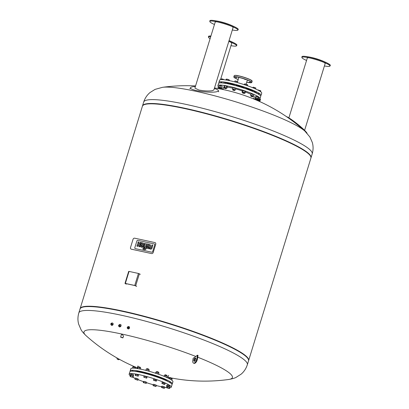 <?xml version="1.0" encoding="UTF-8"?>
<svg xmlns="http://www.w3.org/2000/svg" width="409" height="409" viewBox="0 0 409 409"><rect width="100%" height="100%" fill="white"/><g stroke="black" fill="none" stroke-linecap="round" stroke-linejoin="round"><path stroke-width="0.61" d="M126.34 284.102L125.507 283.524L134.924 285.569L136.345 286.274M129.04 271.412L128.692 271.392L124.996 283.411L125.343 283.432L129.04 271.412L138.452 273.457L134.755 285.477L125.343 283.432M140.333 274.321L138.452 273.457M126.044 284.04L124.996 283.411M136.637 286.341L135.676 285.794L139.372 273.774M134.755 285.477L135.676 285.794M168.646 381.853L170.379 382.43L170.267 382.793M171.708 378.069L169.929 377.522L171.708 378.069L171.581 378.529M169.791 377.952L169.929 377.522M171.754 380.171L172.174 378.816L169.643 377.911L169.101 377.967L168.932 378.514M170.804 379.547L171.177 378.335M169.387 378.749L169.643 377.911M163.692 379.557L163.815 379.163L165.609 379.716L165.43 380.304M165.011 375.263L165.164 374.808L166.944 375.355L165.292 374.751M166.944 375.355L166.816 375.799M166.918 377.548L167.332 376.198L167.066 375.891L164.408 375.155L164.05 376.321M166.601 377.405L167.066 375.891M165.17 376.786L165.604 375.37M155.262 376.438L155.43 375.891L157.23 376.444L157.046 377.047M158.559 372.083L156.78 371.536L158.559 372.083L158.431 372.543M156.642 371.965L156.78 371.536M158.585 374.255L159.024 372.829L158.027 372.348L155.952 371.98L155.568 373.233M157.552 373.898L158.027 372.348M156.044 373.386L156.494 371.924M145.497 373.54L145.686 372.936L147.48 373.489L147.317 374.025M148.815 369.128L147.03 368.581L148.815 369.128L148.687 369.572M146.882 369.036L147.03 368.581M148.498 371.091L148.937 369.659L147.475 369.138L146.279 368.928L145.829 370.38M147 370.687L147.475 369.138M148.83 371.183L149.203 369.971L148.937 369.659M137.005 371.663L137.179 371.086L138.978 371.643L138.866 372.006M140.307 367.282L138.528 366.735L140.307 367.282L140.18 367.742M139.357 368.918L139.776 367.548L138.242 367.124L137.7 367.18L137.276 368.555M137.777 368.637L138.242 367.124M140.43 369.128L140.773 368.028L139.776 367.548M132.107 371.142L132.199 370.845L133.753 371.229M135.251 366.899L133.549 366.49L135.251 366.899M133.4 366.945L133.549 366.49M133.651 368.156L133.994 367.052L132.792 366.842L132.388 368.156M135.583 368.32L135.456 367.573L133.994 367.052M135.236 368.279L135.456 367.573M130.277 371.392A22.04 3.027 17.1 0 1 130.164 370.871L130.814 368.76A22.04 3.027 17.1 0 1 146.984 370.682A22.04 3.027 17.1 0 1 170.267 379.23A22.04 3.027 17.1 0 1 172.941 381.72L172.291 383.831A22.04 3.027 17.1 0 1 171.903 384.199M130.164 370.871A22.04 3.027 17.1 0 1 146.33 372.798A22.04 3.027 17.1 0 1 169.617 381.341A22.04 3.027 17.1 0 1 172.291 383.831M141.529 372.568A18.446 2.536 17.1 0 1 145.517 373.483M147.337 373.954A18.446 2.536 17.1 0 1 155.287 376.362M157.066 376.98A18.446 2.536 17.1 0 1 161.938 378.846M165.507 380.048A18.661 2.566 17.1 0 1 166.8 380.733A18.661 2.566 17.1 0 1 168.125 381.577M134.878 371.352A18.661 2.566 17.1 0 1 137.066 371.454M138.958 371.709A18.661 2.566 17.1 0 1 145.624 373.12M147.45 373.591A18.661 2.566 17.1 0 1 155.4 376.004M157.179 376.617A18.661 2.566 17.1 0 1 163.794 379.235M134.888 379.194L135.231 378.085L136.386 378.274L137.869 378.79L137.526 379.905L137.859 380.232L134.888 379.194L137.526 379.905M136.386 378.274L136.044 379.388M137.869 378.79L138.201 379.123L137.859 380.232M143.232 382.579L143.574 381.464L144.05 381.387L145.573 381.796L145.231 382.911L146.279 383.397L143.232 382.579L145.231 382.911M144.05 381.387L143.707 382.497M145.573 381.796L146.621 382.282L146.279 383.397M153.022 385.426L153.365 384.312L154.515 384.501L154.173 385.615L155.987 386.464L153.349 385.753L153.022 385.426L154.173 385.615M154.515 384.501L155.998 385.022L155.655 386.132M155.998 385.022L156.33 385.35L155.987 386.464M161.483 387.379L161.826 386.27L162.301 386.188L161.959 387.303L164.53 388.197L164.055 388.279L162.531 387.87L161.483 387.379L161.959 387.303M162.301 386.188L163.825 386.597L163.482 387.712M163.825 386.597L164.873 387.088L164.53 388.197M166.836 387.839L166.504 387.512L167.659 387.701L169.474 388.55L166.836 387.839M167.128 386.449L166.846 386.403L166.504 387.512M169.346 387.062L169.817 387.435L169.474 388.55M167.946 386.766L167.659 387.701M169.484 387.108L169.142 388.223M167.634 386.684L166.591 386.193L167.066 386.116L169.633 387.011L167.634 386.684M167.066 386.116L167.409 385.002L166.928 385.084L166.591 386.193M167.409 385.002L169.975 385.902L169.633 387.011M168.927 385.411L168.585 386.525M163.672 384.22L161.862 383.371L164.495 384.082L164.827 384.409L163.672 384.22M161.862 383.371L162.199 382.262L164.837 382.967L165.17 383.294L164.827 384.409M164.837 382.967L164.495 384.082M163.355 382.451L163.012 383.56M156.008 381.106L153.441 380.206L155.435 380.539L156.483 381.024L156.008 381.106M153.441 380.206L153.779 379.097L154.259 379.015L156.826 379.915L156.483 381.024M155.778 379.424L155.435 380.539M154.259 379.015L153.917 380.13M143.728 377.144L144.07 376.029L145.226 376.219L147.041 377.067L146.698 378.182L143.728 377.144L146.698 378.182M146.708 376.74L146.366 377.855M145.226 376.219L144.883 377.333M135.185 375.406L135.527 374.296L137.526 374.624L138.574 375.114L138.232 376.224L135.185 375.406L138.232 376.224M137.526 374.624L137.184 375.738M136.003 374.215L135.66 375.329M130.246 375.053L130.589 373.944L133.227 374.649L133.554 374.981L133.211 376.091L130.246 375.053L133.211 376.091M133.227 374.649L132.884 375.764M131.739 374.133L131.396 375.247M132.93 376.045L133.472 376.295L133.129 377.41L130.082 376.592L133.129 377.41A22.04 3.027 17.1 0 0 135.144 378.371M132.378 375.953L132.081 376.919M130.875 375.488L130.558 376.51M130.082 376.592L130.711 375.431M130.338 375.769A22.04 3.027 17.1 0 1 129.137 374.209A22.04 3.027 17.1 0 1 145.302 376.137A22.04 3.027 17.1 0 1 168.59 384.68A22.04 3.027 17.1 0 1 171.264 387.17A22.04 3.027 17.1 0 1 169.715 387.768M166.616 387.625A22.04 3.027 17.1 0 1 164.786 387.369M161.662 386.802A22.04 3.027 17.1 0 1 156.269 385.549M153.232 384.736A22.04 3.027 17.1 0 1 146.494 382.691M143.508 381.679A22.04 3.027 17.1 0 1 138.048 379.613M129.137 374.209L129.888 371.761A22.04 3.027 17.1 0 1 146.059 373.688A22.04 3.027 17.1 0 1 169.341 382.236A22.04 3.027 17.1 0 1 172.02 384.721L171.264 387.17M154.74 244.873L152.68 251.555A0.823 0.695 119.6 0 1 151.754 252.189L135.272 248.611A0.823 0.695 119.6 0 1 134.822 247.68L136.882 240.998A0.823 0.695 119.6 0 1 137.807 240.369L154.29 243.943A0.823 0.695 119.6 0 1 154.74 244.873A0.823 0.695 -60.4 0 0 154.29 243.943L137.807 240.369A0.823 0.695 -60.4 0 0 136.882 240.998L134.822 247.68A0.823 0.695 -60.4 0 0 135.272 248.611L151.754 252.189A0.823 0.695 -60.4 0 0 152.68 251.555L154.74 244.873M153.211 252.45L155.737 244.245A1.467 1.237 -60.4 0 0 154.939 242.588L134.694 238.191A1.467 1.237 -60.4 0 0 133.037 239.316L130.512 247.527A1.467 1.237 -60.4 0 0 131.309 249.183L151.56 253.575A1.467 1.237 -60.4 0 0 153.211 252.45M145.486 247.143L146.534 243.738L147.332 243.912L146.284 247.317L146.795 247.425L146.55 248.227L146.039 248.115L145.849 248.733A1.421 1.201 119.6 0 1 145.415 249.383A0.89 0.752 119.6 0 1 145.098 249.551A1.365 1.15 119.6 0 1 144.607 249.562L144.045 249.439L144.3 248.6L144.689 248.682A0.521 0.44 -60.4 0 0 144.812 248.692L145.011 248.57A0.542 0.455 -60.4 0 0 145.108 248.381L145.241 247.941L144.622 247.808L144.868 247.01L145.486 247.143M146.458 247.353L147.332 243.912M144.045 249.439L144.76 249.654A1.365 1.15 -60.4 0 0 145.251 249.638A0.89 0.752 -60.4 0 0 145.568 249.47A1.421 1.201 -60.4 0 0 146.003 248.82L146.192 248.202L146.703 248.314L146.795 247.425M145.226 247.992L144.622 247.808M145.425 243.498L143.625 249.352L142.828 249.178L144.628 243.324L145.425 243.498L143.625 249.352M143.779 249.439L142.828 249.178M150.793 248.115A0.501 0.424 -60.4 0 0 150.993 247.941A0.92 0.772 -60.4 0 0 151.12 247.696A1.411 1.186 -60.4 0 0 151.156 247.598L151.979 244.919L152.777 245.093L151.892 247.977A1.774 1.498 119.6 0 1 151.391 248.784A1.15 0.966 119.6 0 1 150.768 249.071A1.784 1.503 119.6 0 1 150.328 249.045L149.74 248.917L150.006 248.064L150.41 248.151A1.033 0.869 -60.4 0 0 150.532 248.166A0.619 0.521 -60.4 0 0 150.793 248.115M149.74 248.917L150.486 249.137A1.784 1.503 -60.4 0 0 150.921 249.158A1.15 0.966 -60.4 0 0 151.545 248.871A1.774 1.498 -60.4 0 0 152.046 248.064L152.777 245.093M148.216 247.777A0.547 0.46 119.6 0 1 148.089 247.563L147.935 247.471A0.547 0.46 -60.4 0 0 148.262 247.788L148.385 247.813A0.547 0.46 -60.4 0 0 148.856 247.67A0.864 0.726 -60.4 0 0 149.024 247.44A1.488 1.253 -60.4 0 0 149.152 247.128L147.992 246.878A1.488 1.253 -60.4 0 0 147.92 247.2A0.864 0.726 -60.4 0 0 147.935 247.471M148.089 247.563A0.864 0.726 119.6 0 1 148.073 247.292A1.488 1.253 119.6 0 1 148.145 246.964L148.058 246.663M148.211 246.75L149.203 246.964M147.961 248.534A1.391 1.171 119.6 0 1 147.092 247.256A2.423 2.045 119.6 0 1 147.209 246.642L147.465 245.814L149.484 246.044A0.823 0.695 -60.4 0 0 149.034 245.144L147.94 244.904L148.186 244.096L149.397 244.357A2.209 1.861 119.6 0 1 149.832 244.526A2.209 1.861 119.6 0 1 149.878 244.556A1.406 1.186 119.6 0 1 150.374 245.763A2.398 2.019 119.6 0 1 150.287 246.213L149.96 247.276A2.49 2.096 119.6 0 1 149.72 247.828A1.426 1.201 119.6 0 1 148.222 248.59L147.961 248.534L148.222 248.59M147.705 248.457A1.391 1.171 -60.4 0 0 148.119 248.621M147.94 244.904L149.193 245.231A0.879 0.741 119.6 0 1 149.311 245.267M148.375 248.677A1.426 1.201 -60.4 0 0 149.873 247.915A2.49 2.096 -60.4 0 0 150.113 247.363L150.44 246.305A2.398 2.019 -60.4 0 0 150.532 245.855A1.406 1.186 -60.4 0 0 150.031 244.643A2.209 1.861 -60.4 0 0 149.985 244.613A2.209 1.861 -60.4 0 0 149.934 244.587M141.524 246.325A0.547 0.46 119.6 0 1 141.402 246.111L141.243 246.019A0.547 0.46 -60.4 0 0 141.575 246.336L141.693 246.361A0.547 0.46 -60.4 0 0 142.163 246.218A0.864 0.726 -60.4 0 0 142.332 245.988A1.488 1.253 -60.4 0 0 142.46 245.676L141.299 245.426A1.488 1.253 -60.4 0 0 141.228 245.748A0.864 0.726 -60.4 0 0 141.243 246.019M141.402 246.111A0.864 0.726 119.6 0 1 141.386 245.84A1.488 1.253 119.6 0 1 141.453 245.512L141.366 245.211M141.519 245.298L142.511 245.512M141.274 247.082A1.391 1.171 119.6 0 1 140.399 245.804A2.423 2.045 119.6 0 1 140.517 245.19L140.773 244.362L142.792 244.592A0.823 0.695 -60.4 0 0 142.347 243.692L141.248 243.452L141.494 242.644L142.705 242.905A2.209 1.861 119.6 0 1 143.14 243.074A2.209 1.861 119.6 0 1 143.186 243.104A1.406 1.186 119.6 0 1 143.687 244.311A2.398 2.019 119.6 0 1 143.595 244.761L143.268 245.824A2.49 2.096 119.6 0 1 143.027 246.371A1.426 1.201 119.6 0 1 141.529 247.138L141.274 247.082L141.529 247.138M141.013 247A1.391 1.171 -60.4 0 0 141.427 247.169M141.248 243.452L142.501 243.779A0.879 0.741 119.6 0 1 142.618 243.81M141.683 247.225A1.426 1.201 -60.4 0 0 143.186 246.463A2.49 2.096 -60.4 0 0 143.421 245.911L143.748 244.853A2.398 2.019 -60.4 0 0 143.84 244.403A1.406 1.186 -60.4 0 0 143.344 243.191A2.209 1.861 -60.4 0 0 143.293 243.161A2.209 1.861 -60.4 0 0 143.247 243.135M138.109 245.492L137.68 246.295L136.877 246.121L137.833 246.382L138.109 245.492A1.421 1.196 119.6 0 1 138.216 245.242A0.736 0.619 119.6 0 1 138.85 244.868L138.988 244.899A0.557 0.47 119.6 0 1 139.034 244.909M138.988 244.899L138.697 244.781A0.557 0.47 -60.4 0 0 138.063 245.155A1.421 1.196 -60.4 0 0 137.956 245.405M138.932 243.82A0.537 0.45 119.6 0 1 138.804 243.57L138.651 243.483A0.537 0.45 -60.4 0 0 138.932 243.82L139.132 243.866A0.567 0.475 -60.4 0 0 139.673 243.6A1.283 1.079 -60.4 0 0 139.878 243.166L140.129 242.348L140.931 242.522L140.686 243.309A2.183 1.835 119.6 0 1 140.359 243.994A1.447 1.217 119.6 0 1 139.791 244.505A1.355 1.14 119.6 0 1 140.006 245.175A2.127 1.789 119.6 0 1 139.904 245.891L139.648 246.724L138.845 246.55L139.121 245.661A1.421 1.196 -60.4 0 0 139.172 245.395A0.736 0.619 -60.4 0 0 138.835 244.807M136.877 246.121L137.133 245.293A2.127 1.789 119.6 0 1 137.46 244.623A1.355 1.14 119.6 0 1 138.032 244.122A1.447 1.217 119.6 0 1 137.833 243.442A3.43 2.894 119.6 0 1 137.92 242.69L138.16 241.918L138.963 242.092L138.682 243.012A1.089 0.915 -60.4 0 0 138.651 243.483M138.804 243.57A1.089 0.915 119.6 0 1 138.835 243.099L138.963 242.092M138.845 246.55L139.806 246.811L140.062 245.983A2.127 1.789 -60.4 0 0 140.159 245.262A1.355 1.14 -60.4 0 0 139.95 244.592A1.447 1.217 -60.4 0 0 140.512 244.081A2.183 1.835 -60.4 0 0 140.844 243.396L140.931 242.522M128.789 328.105L128.094 327.384M195.845 356.459L197.455 355.165L198.033 355.395L197.44 359.025A3.701 1.738 -68.7 0 1 194.06 363.325L193.483 363.1A3.701 1.738 111.3 0 1 192.797 360.503L193.16 358.269A177.368 83.288 -68.7 0 0 195.845 356.459A77.649 10.67 17.1 0 0 113.651 332.384A77.649 10.67 17.1 0 0 86.156 335.753L86.156 335.753C83.579 333.294 81.877 331.28 81.043 329.705L78.661 324.173C77.644 320.518 77.7 316.76 78.825 312.9A88.155 12.117 17.1 0 1 205.834 340.789A88.155 12.117 17.1 0 1 247.338 364.746L248.529 360.876A88.155 12.117 17.1 0 0 167.833 323.376A88.155 12.117 17.1 0 0 80.011 309.035L78.825 312.9M197.736 357.205A77.649 10.67 17.1 0 1 228.432 379.521L228.432 379.521C231.939 378.939 234.485 378.228 236.059 377.389L241.136 374.158C244.03 371.704 246.095 368.565 247.338 364.746M128.973 328.734L129.418 328.263C129.755 326.863 129.275 326.321 127.966 326.633L127.393 327.236A1.089 0.849 43.6 0 1 128.973 328.734A1.089 0.849 43.6 0 1 127.393 327.236M111.417 325.181A1.089 0.7 -122 0 0 111.447 325.201A0.971 0.629 58 0 1 111.391 325.16A0.971 0.629 58 0 1 110.844 324.286A0.971 0.629 58 0 1 111.504 323.591A0.971 0.629 58 0 1 112.306 324.797A0.971 0.629 58 0 1 111.463 325.206A1.089 0.7 -122 0 0 111.524 325.252A1.089 0.7 -122 0 0 111.815 325.375A1.089 0.7 -122 0 0 112.219 325.319L112.915 324.884C113.462 323.693 113.129 323.044 111.923 322.941L111.069 323.473A1.089 0.7 -122 0 0 110.834 324.219A1.089 0.7 -122 0 0 110.839 324.255M120.18 326.817L120.885 326.264C121.376 324.966 120.982 324.352 119.699 324.429L118.84 325.099A1.089 0.787 -128 0 0 118.692 326.111A1.089 0.787 -128 0 0 119.607 326.924A1.089 0.787 -128 0 0 120.18 326.817A1.089 0.787 -128 0 0 120.128 325.472A1.089 0.787 -128 0 0 118.84 325.099M112.097 324.352L111.928 324.066M120.011 325.85L119.786 325.544M122.869 337.87L123.569 336.034L122.051 334.475L121.355 334.71L120.645 337.067L122.869 337.87L120.721 337.21M197.455 355.165L196.857 358.8A3.701 1.738 111.3 0 1 193.483 363.1M193.861 360.058A1.764 0.828 111.3 0 1 195.471 358.008A1.764 0.828 111.3 0 1 195.793 359.245A1.764 0.828 111.3 0 1 194.188 361.295A1.764 0.828 111.3 0 1 193.861 360.058M195.712 358.243A1.764 0.828 -68.7 0 0 194.638 359.577A1.764 0.828 -68.7 0 0 194.526 361.285M119.464 359.342A3.701 1.738 111.3 0 1 118.237 359.644L117.654 359.419A3.701 1.738 -68.7 0 0 118.958 359.061M116.902 357.911A3.701 1.738 -68.7 0 0 117.654 359.419M123.032 337.778L120.64 337.042M122.265 337.783L120.865 337.21L122.265 337.783M122.613 337.691L121.033 337.205M128.452 328.897A0.971 0.757 -136.4 0 0 128.677 327.512A0.971 0.757 -136.4 0 0 127.265 327.706A0.971 0.757 -136.4 0 0 128.452 328.897M128.395 328.734A0.792 0.619 43.6 0 1 127.429 327.767A0.792 0.619 43.6 0 1 128.579 327.609A0.792 0.619 43.6 0 1 128.395 328.734M128.406 328.58A0.675 0.527 -136.4 0 0 128.544 327.604A0.675 0.527 -136.4 0 0 127.644 328.12A0.675 0.527 -136.4 0 0 128.406 328.58M112.219 325.319A1.089 0.7 -122 0 0 112.24 324.02A1.089 0.7 -122 0 0 111.069 323.473M111.478 325.063A0.792 0.511 -122 0 0 112.158 324.567A0.792 0.511 -122 0 0 111.713 323.856A0.792 0.511 -122 0 0 110.977 324.046A0.792 0.511 -122 0 0 111.478 325.063M112.153 324.531A0.675 0.435 58 0 1 111.156 324.347A0.675 0.435 58 0 1 111.744 323.877M119.53 326.868A0.971 0.7 52 0 1 118.702 325.426A0.971 0.7 52 0 1 120.103 325.728A0.971 0.7 52 0 1 119.53 326.868M119.515 326.709A0.792 0.573 -128 0 0 119.98 325.784A0.792 0.573 -128 0 0 118.84 325.533A0.792 0.573 -128 0 0 119.515 326.709M119.571 326.556A0.675 0.486 52 0 1 119.096 325.426A0.675 0.486 52 0 1 119.924 326.489A0.675 0.486 52 0 1 119.571 326.556M248.57 360.707A88.155 12.117 -162.9 0 0 248.631 360.544L310.901 158.13A88.155 12.117 -162.9 0 0 310.871 156.944L310.748 156.545A87.92 12.086 -162.9 0 0 230.303 120.323A87.92 12.086 -162.9 0 0 143.401 105.062L143.078 105.323A88.155 12.117 -162.9 0 0 142.388 106.284L80.113 308.698A88.155 12.117 -162.9 0 0 80.072 308.872M310.871 156.944A88.155 12.117 -162.9 0 0 230.206 120.624A88.155 12.117 -162.9 0 0 143.078 105.323M248.631 360.544A88.155 12.117 -162.9 0 0 167.935 323.038A88.155 12.117 -162.9 0 0 80.113 308.698M248.375 359.291A87.92 12.086 -162.9 0 0 167.925 323.069A87.92 12.086 -162.9 0 0 81.028 307.813L80.706 308.074A88.155 12.117 -162.9 0 1 167.833 323.376A88.155 12.117 -162.9 0 1 248.498 359.695L248.375 359.291M162.588 87.306L155.088 89.377L150.067 92.506C147.087 94.975 144.955 98.17 143.677 102.081A88.155 12.117 -162.9 0 1 208.35 109.786A88.155 12.117 -162.9 0 1 301.499 143.973A88.155 12.117 -162.9 0 1 312.195 153.927C313.34 149.97 313.371 146.131 312.292 142.414L309.899 137.005L304.863 131.074A77.649 10.67 -162.9 0 0 297.624 126.161A77.649 10.67 -162.9 0 0 226.162 98.978A77.649 10.67 -162.9 0 0 162.588 87.306L162.588 87.306A177.368 177.368 0 0 1 195.558 85.936M310.947 157.956A88.155 12.117 -162.9 0 0 311.004 157.792A88.155 12.117 -162.9 0 0 300.308 147.843A88.155 12.117 -162.9 0 0 207.164 113.651A88.155 12.117 -162.9 0 0 142.49 105.951A88.155 12.117 -162.9 0 0 142.444 106.12M258.35 99.326L258.759 98.543L258.151 99.418M259.838 101.192L260.206 100.312L259.214 99.765L259.623 98.983L260.497 99.484L260.083 100.236L260.487 99.367M260.252 99.341L259.848 100.108L260.252 99.341L259.868 98.993L259.48 99.908M260.201 99.182L258.769 98.549M258.186 99.438L259.04 99.868L258.846 100.231L257.997 99.801L258.13 99.407L257.644 100.098L259.863 101.258L257.726 100.072M260.124 100.466L259.96 100.834M259.158 99.934L260.042 100.409L259.853 100.772L258.969 100.297L259.04 99.868M259.889 101.207L257.67 100.047M225.686 83.4L226.054 82.572L227.726 83.155L227.547 83.738M224.423 88.232L225.875 88.748L224.423 88.232M225.906 88.687L224.316 88.272M226.085 88.109L224.413 87.531L224.234 88.109M224.367 87.684L223.754 87.332L224.551 87.373L226.111 87.843L226.872 88.278L226.162 88.242M224.551 87.373L225.057 85.726L224.26 85.685L223.754 87.332M225.057 85.726L226.617 86.197L226.111 87.843M226.617 86.197L227.378 86.631L226.872 88.278M226.78 80.128L227.077 79.162L226.279 79.121L226.008 80.006M228.391 80.425L228.636 79.632L227.077 79.162M229.234 80.593L229.398 80.067L228.636 79.632M220.947 82.362L222.721 82.991M219.331 88.017L220.896 88.508L219.331 88.017M220.896 88.508L219.336 88.027M221.054 88.421L221.233 87.843L219.434 87.286L219.255 87.869M219.388 87.429L218.973 87.27L219.5 85.394L220.86 85.691L222.199 86.212L221.673 88.088L221.187 87.981M218.994 87.04L221.673 88.088M220.86 85.691L220.354 87.337M222.199 86.212L221.693 87.858M221.279 79.607L221.52 78.83L222.879 79.121L222.721 79.627M224.183 79.755L222.879 79.121M220.819 89.075L219.29 88.779M221.831 87.567L222.276 87.817L221.826 89.274M219.019 88.727L221.228 89.157M219.03 87.291L218.651 88.518M219.567 88.17L219.449 88.559M221.32 88.012L221.003 89.029M257.425 100.517L255.676 99.796M255.599 98.375L255.252 99.499L257.598 100.179M256.714 99.464L256.612 99.796M258.401 98.646L258.268 99.29M258.457 98.671L258.314 99.305M257.281 93.559L259.015 93.835L258.948 94.525M257.189 99.433L255.717 99.06L257.189 99.433M257.276 99.54L255.717 99.06M257.435 99.448L257.614 98.871L255.814 98.318L255.635 98.896M255.952 98.16L256.458 96.514L255.661 96.473L255.155 98.124L257.512 98.635L258.273 99.065L257.563 99.034M256.458 96.514L258.018 96.984L257.512 98.635M258.018 96.984L258.779 97.419L258.273 99.065M255.768 98.472L255.155 98.124M260.553 91.647L260.799 90.854L257.67 89.954M259.812 91.151L260.037 90.42M258.365 90.317L258.478 89.949M252.373 91.289L252.563 90.675L253.923 90.972L254.362 91.227L254.112 92.035M252.138 96.59L250.952 96.345L252.138 96.59M252.506 96.826L250.952 96.345M252.665 96.734L252.844 96.156L251.049 95.604L250.87 96.181M251.003 95.747L250.605 95.358L251.964 95.655L253.304 96.176L252.803 96.299M251.964 95.655L252.471 94.004L251.116 93.712L250.605 95.358M252.471 94.004L253.81 94.53L253.304 96.176M253.81 94.53L253.283 96.401M255.533 88.937L255.829 87.966L253.135 87.148L252.926 87.817M254.209 88.354L254.49 87.439M255.579 88.957L255.829 87.966M243.943 88.175L244.183 87.403L245.093 87.546L245.983 87.955L245.727 88.779M243.365 93.18L244.127 93.554L243.365 93.18M244.127 93.554L243.401 93.053L242.568 93.073M244.285 93.462L244.464 92.884L242.665 92.332L242.486 92.909M242.619 92.485L242.005 92.137L242.803 92.173L244.362 92.644L245.124 93.078L244.413 93.047M242.803 92.173L243.309 90.527L242.511 90.486L242.005 92.137M243.309 90.527L244.868 90.997L244.362 92.644M244.868 90.997L245.63 91.432L245.124 93.078M246.576 85.44L246.888 84.433L244.536 83.922L244.301 84.678M245.037 84.919L245.328 83.963M247.384 85.721L247.649 84.867L246.888 84.433M233.217 90.123L234.377 90.599L233.217 90.123M234.377 90.599L232.823 90.118M234.536 90.507L234.715 89.929L232.915 89.377L232.741 89.954M232.874 89.52L232.476 89.131L233.836 89.423L235.175 89.949L234.674 90.072M233.836 89.423L234.342 87.777L232.982 87.48L232.476 89.131M234.342 87.777L235.681 88.298L235.175 89.949M235.681 88.298L235.155 90.174M234.178 85.271L234.434 84.448L234.894 84.474L236.233 85L235.998 85.762M218.984 87.132A22.04 3.027 17.1 0 1 217.905 85.665L218.57 83.497A22.04 3.027 17.1 0 1 234.74 85.42A22.04 3.027 17.1 0 1 258.028 93.968A22.04 3.027 17.1 0 1 260.702 96.458L260.032 98.625A22.04 3.027 17.1 0 1 259.761 98.932M217.905 85.665A22.04 3.027 17.1 0 1 234.071 87.592A22.04 3.027 17.1 0 1 257.358 96.135A22.04 3.027 17.1 0 1 260.032 98.625M255.38 99.08A22.04 3.027 17.1 0 1 253.657 98.845M223.053 89.428A22.04 3.027 17.1 0 1 221.944 88.886M253.478 95.783A16.007 2.198 17.1 0 1 254.27 96.851L253.626 98.942M223.023 89.525L223.667 87.439A16.007 2.198 17.1 0 1 223.769 87.286M227.225 87.132A16.007 2.198 17.1 0 1 232.772 88.175M235.553 88.876A16.007 2.198 17.1 0 1 242.379 90.931M245.451 92.015A16.007 2.198 17.1 0 1 250.927 94.31M236.054 82.219L236.361 81.212L235.001 80.916L234.71 81.866M237.435 82.598L237.701 81.734L236.361 81.212M237.486 82.608L237.701 81.734M219.137 83.058A22.04 3.027 17.1 0 1 218.912 82.383L219.582 80.215A22.04 3.027 17.1 0 1 235.748 82.137A22.04 3.027 17.1 0 1 259.035 90.686A22.04 3.027 17.1 0 1 261.709 93.175L261.044 95.343A22.04 3.027 17.1 0 1 260.477 95.778M254.158 91.892A18.395 2.531 17.1 0 1 255.242 92.475A18.395 2.531 17.1 0 1 255.865 92.843M224.602 83.226A18.395 2.531 17.1 0 1 225.712 83.303M227.608 83.548A18.395 2.531 17.1 0 1 234.28 84.944M236.1 85.42A18.395 2.531 17.1 0 1 244.05 87.828M245.829 88.441A18.395 2.531 17.1 0 1 252.445 91.069M254.26 91.55A18.691 2.566 17.1 0 1 255.574 92.25A18.691 2.566 17.1 0 1 257.317 93.431M222.731 82.961A18.691 2.566 17.1 0 1 225.819 82.955M227.711 83.211A18.691 2.566 17.1 0 1 234.377 84.627M236.203 85.103A18.691 2.566 17.1 0 1 244.147 87.511M245.927 88.124A18.691 2.566 17.1 0 1 252.542 90.737M218.912 82.383A22.04 3.027 17.1 0 1 235.083 84.31A22.04 3.027 17.1 0 1 258.37 92.853A22.04 3.027 17.1 0 1 261.044 95.343M244.362 79.116L245.533 79.576L244.362 79.116M235.349 77.158L236.52 77.618L235.349 77.158M249.418 81.994L250.589 82.454L249.418 81.994M195.395 86.483A14.029 2.505 5.9 0 0 190.507 87.69A14.029 2.505 5.9 0 0 196.811 90.655A14.029 2.505 5.9 0 0 216.116 91.846A14.029 2.505 5.9 0 0 218.35 90.568A14.029 2.505 5.9 0 0 214.316 88.523M217.138 21.871A9.346 1.283 17.1 0 0 215.211 22.066L194.899 88.093L198.943 90.021C204.239 90.997 208.672 91.222 212.24 90.696L213.881 89.949L233.074 27.561A9.346 1.283 17.1 0 0 231.586 26.314M214.464 24.484A14.678 2.019 17.1 0 1 209.812 21.498A14.678 2.019 17.1 0 1 213.109 21.15A14.678 2.019 17.1 0 1 216.985 21.835A14.678 2.019 17.1 0 1 235.323 27.986A14.678 2.019 17.1 0 1 237.854 30.128A14.678 2.019 17.1 0 1 232.327 29.98M209.812 21.498L209.853 20.803A14.847 2.04 17.1 0 1 213.181 20.45A14.847 2.04 17.1 0 1 217.107 21.145A14.847 2.04 17.1 0 1 235.656 27.362A14.847 2.04 17.1 0 1 238.217 29.53L237.854 30.128M230.236 41.994A9.346 1.283 17.1 0 1 231.724 43.242L220.512 79.689M210.098 38.676A14.678 2.019 17.1 0 1 208.462 37.178A14.678 2.019 17.1 0 1 210.701 36.728M228.805 41.437A14.678 2.019 17.1 0 1 233.974 43.666A14.678 2.019 17.1 0 1 236.509 45.808A14.678 2.019 17.1 0 1 230.978 45.66M208.462 37.178L208.503 36.483A14.847 2.04 17.1 0 1 210.911 36.038M229.009 40.767A14.847 2.04 17.1 0 1 234.311 43.042A14.847 2.04 17.1 0 1 236.867 45.205L236.509 45.808M286.28 116.504A14.029 1.646 38.6 0 1 297.711 124.249A14.029 1.646 38.6 0 1 307.062 133.252M323.672 62.28A9.346 1.283 17.1 0 1 325.165 63.487A9.346 1.283 17.1 0 1 325.155 63.528L304.603 130.338M288.882 117.879L307.297 58.032A9.346 1.283 17.1 0 1 309.224 57.833M306.551 60.45A14.678 2.019 17.1 0 1 301.898 57.459A14.678 2.019 17.1 0 1 305.196 57.117A14.678 2.019 17.1 0 1 327.41 63.947A14.678 2.019 17.1 0 1 329.981 65.967A14.678 2.019 17.1 0 1 329.94 66.089A14.678 2.019 17.1 0 1 324.414 65.946M301.898 57.459L301.934 56.764A14.847 2.04 17.1 0 1 305.267 56.411A14.847 2.04 17.1 0 1 327.742 63.329A14.847 2.04 17.1 0 1 330.339 65.368A14.847 2.04 17.1 0 1 330.303 65.491L329.94 66.089M196.857 358.8L197.44 359.025M260.098 100.246L260.482 99.474M238.427 77.321A9.284 1.278 -162.9 0 0 238.166 79.545L234.301 77.659L233.815 76.918A9.402 1.293 17.1 0 1 238.401 77.178A9.402 1.293 17.1 0 1 247.511 79.949A9.402 1.293 17.1 0 1 251.791 82.449L250.962 82.787L246.714 82.178A9.284 1.278 -162.9 0 0 250.625 81.539A9.284 1.278 -162.9 0 0 238.427 77.321M234.193 75.696C234.74 75.184 236.295 75.246 238.861 75.87C243.447 76.938 247.338 78.247 250.543 79.801L252.169 81.222A9.402 1.293 -162.9 0 0 247.89 78.727A9.402 1.293 -162.9 0 0 238.779 75.956A9.402 1.293 -162.9 0 0 234.193 75.696L233.815 76.918M234.413 75.517A9.284 1.278 17.1 0 1 238.871 75.875A9.284 1.278 17.1 0 1 252.087 80.951M138.385 367.164L138.513 366.75M135.2 367.481L135.333 367.057M167.823 377.972L168.615 375.39M137.153 368.535L137.945 365.958M86.156 335.753A177.368 177.368 0 0 0 133.922 366.423M135.318 367.021A177.368 177.368 0 0 0 137.358 367.875M168.027 377.308A177.368 177.368 0 0 0 169.873 377.686M171.693 378.044A177.368 177.368 0 0 0 228.432 379.521M304.863 131.074A177.368 177.368 0 0 0 214.495 87.94M143.677 102.081L142.49 105.951M312.195 153.927L311.004 157.792M259.705 101.565L259.863 101.258M257.409 100.542L257.644 100.098M226.213 88.083L226.034 88.661M220.952 82.357L220.788 82.879M246.095 84.193L247.251 80.44M237.517 81.662L238.698 77.812M252.169 81.222L251.791 82.449M190.507 87.69L189.914 88.825M218.35 90.568L218.697 91.8M235.656 27.362A66.999 66.999 0 0 0 213.181 20.45M217.798 88.502L218.38 86.621M234.311 43.042A66.999 66.999 0 0 0 229.055 40.624M327.742 63.329A66.999 66.999 0 0 0 305.267 56.411"/></g></svg>
